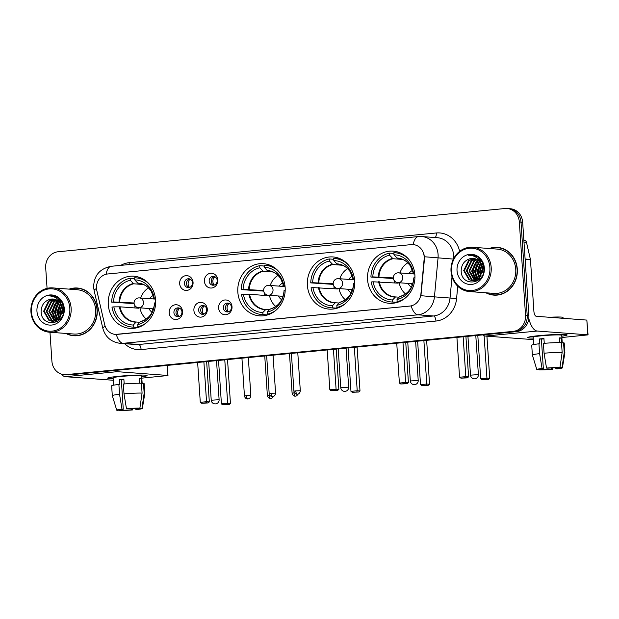 <?xml version="1.0" encoding="UTF-8"?>
<svg xmlns="http://www.w3.org/2000/svg" width="619" height="619" viewBox="0 0 619 619"><rect width="100%" height="100%" fill="white"/><g stroke="black" fill="none" stroke-linecap="round" stroke-linejoin="round"><path stroke-width="0.93" d="M237.828 292.052A26.16 23.708 -85.7 0 0 259.539 315.852A26.16 23.708 -85.7 0 0 285.15 287.471A26.16 23.708 -85.7 0 0 263.439 263.679A26.16 23.708 -85.7 0 0 237.828 292.052M307.38 285.32A26.16 23.708 -85.7 0 0 329.091 309.121A26.16 23.708 -85.7 0 0 354.695 280.747A26.16 23.708 -85.7 0 0 332.991 256.947A26.16 23.708 -85.7 0 0 307.38 285.32M367.554 279.502A26.16 23.708 -85.7 0 0 389.266 303.302A26.16 23.708 -85.7 0 0 414.877 274.921A26.16 23.708 -85.7 0 0 393.166 251.128A26.16 23.708 -85.7 0 0 367.554 279.502M108.279 304.587A26.16 23.708 -85.7 0 0 129.99 328.38A26.16 23.708 -85.7 0 0 155.601 300.006A26.16 23.708 -85.7 0 0 133.89 276.206A26.16 23.708 -85.7 0 0 108.279 304.587M182.559 311.496A7.405 6.708 94.3 0 1 176.353 319.512A7.405 6.708 94.3 0 1 169.165 312.788A7.405 6.708 94.3 0 1 175.37 304.772A7.405 6.708 94.3 0 1 182.559 311.496M173.924 312.688A4.441 4.024 -85.7 0 0 177.607 316.727A4.441 4.024 -85.7 0 0 181.955 311.906A4.441 4.024 -85.7 0 0 178.272 307.867A4.441 4.024 -85.7 0 0 173.924 312.688M207.288 309.105A7.405 6.708 94.3 0 1 201.082 317.121A7.405 6.708 94.3 0 1 193.894 310.398A7.405 6.708 94.3 0 1 200.099 302.382A7.405 6.708 94.3 0 1 207.288 309.105M198.653 310.297A4.441 4.024 -85.7 0 0 202.343 314.336A4.441 4.024 -85.7 0 0 206.692 309.515A4.441 4.024 -85.7 0 0 203.001 305.477A4.441 4.024 -85.7 0 0 198.653 310.297M232.017 306.707A7.405 6.708 94.3 0 1 225.811 314.731A7.405 6.708 94.3 0 1 218.623 308.007A7.405 6.708 94.3 0 1 224.836 299.983A7.405 6.708 94.3 0 1 232.017 306.707M223.382 307.898A4.441 4.024 -85.7 0 0 227.072 311.945A4.441 4.024 -85.7 0 0 231.421 307.125A4.441 4.024 -85.7 0 0 227.738 303.086A4.441 4.024 -85.7 0 0 223.382 307.898M193.066 282.388A7.405 6.708 94.3 0 1 186.861 290.404A7.405 6.708 94.3 0 1 179.672 283.68A7.405 6.708 94.3 0 1 185.886 275.664A7.405 6.708 94.3 0 1 193.066 282.388M184.431 283.579A4.441 4.024 -85.7 0 0 188.122 287.618A4.441 4.024 -85.7 0 0 192.47 282.798A4.441 4.024 -85.7 0 0 188.787 278.759A4.441 4.024 -85.7 0 0 184.431 283.579M217.803 279.989A7.405 6.708 94.3 0 1 211.59 288.013A7.405 6.708 94.3 0 1 204.409 281.289A7.405 6.708 94.3 0 1 210.615 273.265A7.405 6.708 94.3 0 1 217.803 279.989M209.168 281.181A4.441 4.024 -85.7 0 0 212.851 285.227A4.441 4.024 -85.7 0 0 217.199 280.407A4.441 4.024 -85.7 0 0 213.516 276.368A4.441 4.024 -85.7 0 0 209.168 281.181M178.659 316.657A4.441 4.024 94.3 0 1 176.005 312.843A4.441 4.024 94.3 0 1 179.301 308.1M203.396 314.259A4.441 4.024 94.3 0 1 200.734 310.452A4.441 4.024 94.3 0 1 204.03 305.701M228.125 311.868A4.441 4.024 94.3 0 1 225.463 308.053A4.441 4.024 94.3 0 1 228.759 303.31M189.174 287.541A4.441 4.024 94.3 0 1 186.512 283.734A4.441 4.024 94.3 0 1 189.809 278.983M213.903 285.15A4.441 4.024 94.3 0 1 211.249 281.343A4.441 4.024 94.3 0 1 214.545 276.592M96.85 290.698A13.324 12.078 94.3 0 1 96.518 288.408A13.324 12.078 94.3 0 1 107.691 273.977L411.24 244.613A13.324 12.078 94.3 0 1 413.121 244.59A13.324 12.078 94.3 0 1 424.147 259.036L420.92 293.971A13.324 12.078 94.3 0 1 409.778 306.08L117.246 334.384A13.324 12.078 94.3 0 1 115.366 334.399A13.324 12.078 94.3 0 1 104.65 324.565L96.85 290.698M65.854 333.432A23.94 21.696 -85.7 0 0 73.8 335.753A23.94 21.696 -85.7 0 0 97.237 309.794A23.94 21.696 -85.7 0 0 77.367 288.013A23.94 21.696 -85.7 0 0 69.173 289.135M71.773 335.25A23.94 21.696 -85.7 0 0 74.628 335.8M485.923 292.795A23.94 21.696 -85.7 0 0 493.869 295.124A23.94 21.696 -85.7 0 0 517.306 269.157A23.94 21.696 -85.7 0 0 497.436 247.376A23.94 21.696 -85.7 0 0 489.242 248.498M491.842 294.613A23.94 21.696 -85.7 0 0 494.697 295.162M49.977 332.241L51.903 361.163A14.81 13.417 -85.7 0 0 64.19 374.634L67.517 374.882A14.81 13.417 -85.7 0 0 69.599 374.859L516.455 331.629A14.81 13.417 -85.7 0 0 528.866 315.597L522.66 222.221L520.997 222.097A14.81 13.417 -85.7 0 0 508.71 208.626A14.81 13.417 -85.7 0 1 520.997 222.097L527.202 315.466L520.997 222.097L519.333 221.973A14.81 13.417 -85.7 0 0 507.046 208.502A14.81 13.417 -85.7 0 0 504.965 208.526L58.109 251.755A14.81 13.417 -85.7 0 0 45.698 267.787L47.067 288.353M516.455 331.629L514.791 331.505A14.81 13.417 -85.7 0 0 527.202 315.466A14.81 13.417 -85.7 0 1 514.791 331.505L67.935 374.735L513.128 331.382A14.81 13.417 -85.7 0 0 525.539 315.342L519.333 221.973M65.854 374.758A14.81 13.417 -85.7 0 0 67.935 374.735A14.81 13.417 -85.7 0 1 65.854 374.758M424.085 254.773L424.448 259.059L420.935 295.696L434.445 296.865A19.746 17.897 94.3 0 1 417.941 314.808A17.278 7.211 84.5 0 1 411.124 305.925L115.536 334.415M64.19 374.634A14.81 13.417 -85.7 0 0 66.272 374.611L513.128 331.382M498.272 247.461A23.94 21.696 -85.7 0 0 495.362 247.577M78.203 288.09A23.94 21.696 -85.7 0 0 75.294 288.214M522.66 222.221A14.81 13.417 -85.7 0 0 510.373 208.75L507.046 208.502M113.161 378.72A19.746 1.292 -3.8 0 1 107.799 378.039A19.746 1.292 -3.8 0 1 119.065 376.259A19.746 1.292 -3.8 0 1 146.943 375.439A19.746 1.292 -3.8 0 1 141.72 376.824A19.746 1.292 -3.8 0 0 147.082 375.578A19.746 1.292 -3.8 0 0 119.065 376.259A19.746 1.292 -3.8 0 0 107.683 378.194A19.746 1.292 -3.8 0 0 113.161 378.72M61.343 374.077A19.746 8.24 84.5 0 0 65.421 376.692L113.262 380.267M114.546 370.51A19.746 8.24 84.5 0 0 117.208 371.679L167.749 375.462L167.084 365.427M167.308 365.403L167.981 375.516L141.813 378.147M131.251 408.571L131.329 409.832A9.873 0.642 -3.8 0 1 121.928 410.235L121.881 409.414M119.838 409.848L119.854 410.08A9.873 0.642 -3.8 0 1 119.684 409.971A9.873 0.642 -3.8 0 1 123.274 409.236L121.316 379.749A9.873 0.642 176.2 0 1 123.421 379.524A9.873 0.642 176.2 0 1 123.885 379.478M113.587 385.188L113.099 377.83A14.314 0.936 -3.8 0 1 121.347 376.429A14.314 0.936 -3.8 0 1 141.666 375.934L142.169 383.548M119.854 410.08L117.107 410.343A12.837 0.836 -3.8 0 1 116.736 410.18L112.31 395.673A16.287 1.068 -3.8 0 1 112.302 395.657L111.652 385.823A16.287 1.068 -3.8 0 1 118.887 384.453L119.73 384.515L119.405 379.602A14.314 0.936 -3.8 0 1 121.548 379.377A14.314 0.936 -3.8 0 1 123.87 379.168L124.187 383.95M139.198 408.207L141.968 408.292L144.157 393.243L143.507 383.416L141.697 383.594L141.372 378.673A14.314 0.936 -3.8 0 0 139.29 378.519L139.6 383.231M123.351 384.02A16.287 1.068 -3.8 0 1 141.426 383.262L142.076 393.088L139.886 408.138L137.139 408.401A9.873 0.642 -3.8 0 0 127.738 408.803L126.462 408.702L124.001 393.854L123.351 384.02M143.507 383.416A16.287 1.068 -3.8 0 1 144.157 383.664L144.807 393.498A16.287 1.068 -3.8 0 1 144.807 393.514L142.339 408.478A12.837 0.836 -3.8 0 1 137.078 409.499L135.793 409.407L135.731 408.408M118.887 384.453L119.537 394.28L121.997 409.136L123.274 409.236M112.302 395.657A16.287 1.068 -3.8 0 1 119.537 394.28M124.001 393.854A16.287 1.068 -3.8 0 1 142.076 393.088M144.157 393.243A16.287 1.068 -3.8 0 1 144.807 393.498M116.736 410.18A12.837 0.836 -3.8 0 1 121.997 409.136M126.462 408.702A12.837 0.836 -3.8 0 1 139.886 408.138M139.221 408.563A9.873 0.642 -3.8 0 1 139.383 408.664A9.873 0.642 -3.8 0 1 135.793 409.407M131.329 409.832L132.613 409.933L132.659 408.501M132.613 409.933A12.837 0.836 -3.8 0 1 119.188 410.498L121.928 410.235M119.405 379.602L121.316 379.749M139.314 378.874L141.372 378.673M69.815 308.161A21.224 19.235 -85.7 0 0 49.218 288.887A21.224 19.235 -85.7 0 0 31.43 311.875A21.224 19.235 -85.7 0 0 52.027 331.15A21.224 19.235 -85.7 0 0 69.815 308.161M71.123 308.107A22.214 20.133 -85.7 0 0 52.692 287.897A22.214 20.133 -85.7 0 0 30.95 311.991A22.214 20.133 -85.7 0 0 49.381 332.202A22.214 20.133 -85.7 0 0 71.123 308.107M49.381 332.202L73.924 334.036A22.214 20.133 -85.7 0 0 95.674 309.941A22.214 20.133 -85.7 0 0 77.243 289.738L52.692 287.897M56.213 306.103A22.214 20.133 -85.7 0 0 55.493 313.825A22.214 20.133 -85.7 0 0 55.787 316.317M81.058 288.647A23.692 21.472 -85.7 0 0 79.015 288.384L77.352 288.261A23.692 21.472 -85.7 0 0 69.792 289.181M59.486 298.977A23.692 21.472 -85.7 0 0 59.176 299.488M58.325 301.097A23.692 21.472 -85.7 0 0 57.312 303.511M56.182 307.705A23.692 21.472 -85.7 0 0 55.818 314.081M66.473 333.479A23.692 21.472 -85.7 0 0 73.816 335.513A23.692 21.472 -85.7 0 0 97.013 309.81A23.692 21.472 -85.7 0 0 77.352 288.261M62.186 313.454L62.504 309.237M60.592 317.06L59.486 312.409L61.49 305.337M60.971 316.456L60.151 312.463L61.753 306.034M59.13 318.793L56.847 312.216L60.36 303.279M59.494 318.429L57.505 312.262L60.647 303.72L58.232 312.843L59.501 318.414M57.714 319.907L54.201 312.015L59.176 301.855M58.906 320.387L58.379 319.953M58.07 319.667L54.867 312.069L59.47 302.173M56.337 320.642L51.563 311.821L56.406 301.747L57.954 300.811M56.677 320.487L52.22 311.868L57.072 301.793L58.263 301.043M54.975 321.099L54.163 320.719L48.924 311.62L53.768 301.546L56.716 300.045M55.315 321.013L49.582 311.674L54.426 301.6L57.025 300.215M53.629 321.323L51.524 320.518L46.278 311.427L51.129 301.352L55.455 299.503M57.281 321.532L55.602 321.578M53.961 321.292L52.182 320.572L46.943 311.473L51.787 301.399L55.772 299.619M61.83 306.25A11.157 10.113 -85.7 0 0 53.126 299.023A11.157 10.113 -85.7 0 0 49.079 299.627C44.057 301.6 41.403 305.446 41.109 311.164C40.854 328.14 65.544 325.269 63.734 308.835C63.417 304.161 61.513 300.447 58.008 297.7L51.942 295.526L48.05 295.874C55.106 295.843 59.695 299.302 61.83 306.25L62.496 309.175L58.526 319.311L52.306 321.331L48.878 320.325L43.639 311.225L48.483 301.151L54.178 299.163M60.755 303.148L63.153 309.221L59.192 319.365L52.306 321.331M52.63 321.346L49.543 320.371L44.297 311.272L49.141 301.205L54.503 299.225M61.838 304.834L62.658 303.836M62.124 305.422L62.867 304.401M57.962 299.379L60.275 299.844M58.588 299.426L60.12 299.666M58.596 300.014L62.032 302.467M58.287 299.689L61.358 301.314M49.079 299.627L53.219 299.023M36.962 311.342A15.104 13.688 -85.7 0 0 51.625 325.052A15.104 13.688 -85.7 0 0 64.283 308.695A15.104 13.688 -85.7 0 0 49.621 294.977A15.104 13.688 -85.7 0 0 36.962 311.342M73.816 335.513L75.479 335.637A23.692 21.472 -85.7 0 0 77.545 335.684M56.19 318.181A22.214 20.133 -85.7 0 0 56.871 320.394M48.05 295.874L51.981 295.534M54.255 318.104L52.955 312.448L55.493 303.186M56.902 318.305L55.594 312.649L58.14 303.38M53.342 316.549L52.623 312.425L54.279 304.71M55.989 316.75L55.261 312.626L56.917 304.912M58.627 316.943L57.907 312.819L59.563 305.105M137.844 326.221L137.573 327.428A24.675 22.369 -85.7 0 1 136.342 327.374L132.18 327.056A24.675 22.369 -85.7 0 1 111.977 307.055L113.865 306.877A22.609 20.489 -85.7 0 0 133.278 325.037L136.234 322.012L139.824 322.282M138.795 307.759A19.351 17.533 -85.7 0 0 138.88 308.239L120.001 306.823L113.865 306.877M135.05 307.953A23.445 21.247 94.3 0 1 134.865 306.15A23.445 21.247 94.3 0 1 134.826 305.438M134.145 303.635L111.652 302.142A24.675 22.369 -85.7 0 1 130.168 278.217L134.323 278.527L134.764 279.788M141.821 278.364A24.675 22.369 -85.7 0 0 140.026 278.148L135.863 277.838A24.675 22.369 -85.7 0 0 134.633 277.784L134.764 279.858L137.704 283.1L139.113 283.432M149.21 284.09A24.675 22.369 -85.7 0 0 135.863 277.838M139.817 326.824L137.875 326.685A24.675 22.369 -85.7 0 0 146.308 322.863M137.573 327.428L133.41 327.111A24.675 22.369 -85.7 0 1 132.18 327.056M155.384 297.909L154.185 298.025A22.609 20.489 -85.7 0 0 134.764 279.858M137.875 326.685L137.743 324.604A22.609 20.489 -85.7 0 0 154.51 302.939L155.648 302.83M133.278 325.037L133.41 327.111M155.477 298.637L154.162 298.497L154.185 298.025M154.51 302.939L154.456 303.975A19.576 17.742 -85.7 0 1 140.273 321.779L137.743 324.604M154.386 298.551L154.162 298.497A19.576 17.742 -85.7 0 0 137.704 283.1M119.351 306.807A19.576 17.742 -85.7 0 0 135.809 322.213L136.234 322.012L135.754 321.981A19.351 17.533 -85.7 0 0 136.211 322.012M130.168 278.217L130.307 280.291A22.609 20.489 -85.7 0 0 113.532 301.956L111.652 302.142M143.399 284.523L133.696 283.796L130.307 280.291M113.532 301.956L134.083 302.985M146.239 319.009A18.555 16.821 94.3 0 1 139.948 307.844M153.365 295.464A9.378 8.496 -85.7 0 0 149.651 298.668M154.023 297.801A7.405 6.708 -85.7 0 0 152.7 298.9M140.683 298.002A18.555 16.821 94.3 0 1 148.56 287.897M148.908 308.51A9.378 8.496 -85.7 0 0 152.112 312.239M151.965 308.742A7.405 6.708 -85.7 0 0 153.11 310.018M153.117 298.931A7.405 6.708 94.3 0 1 154.077 298.079M153.203 309.755A7.405 6.708 94.3 0 1 152.382 308.773M227.537 359.577L230.454 403.503L229.216 404.54L222.794 404.826L221.424 403.898L218.538 360.451M224.782 359.848L227.668 403.294L230.454 403.503M229.216 404.54L222.794 404.826M221.424 403.898L227.668 403.294L227.258 404.393M197.639 362.471L200.285 402.319L206.537 401.716L203.891 361.867M200.285 402.319L201.662 403.248L206.127 402.814L206.537 401.716L209.323 401.924L206.645 361.604M206.127 402.814L208.077 402.961L209.323 401.924M201.662 403.248L208.077 402.961M267.393 313.686L267.122 314.893A24.675 22.369 -85.7 0 1 265.891 314.839L261.729 314.529A24.675 22.369 -85.7 0 1 241.526 294.52L243.406 294.342A22.609 20.489 -85.7 0 0 262.82 312.51L265.783 309.477L269.373 309.748M268.344 295.224A19.351 17.533 -85.7 0 0 268.422 295.704L249.55 294.288L243.406 294.342M264.599 295.418A23.445 21.247 94.3 0 1 264.414 293.615A23.445 21.247 94.3 0 1 264.375 292.911M263.694 291.1L241.193 289.607A24.675 22.369 -85.7 0 1 259.709 265.683L263.872 266L264.313 267.261M271.37 265.837A24.675 22.369 -85.7 0 0 269.567 265.621L265.412 265.311A24.675 22.369 -85.7 0 0 264.174 265.257L264.313 267.331L267.253 270.565L268.661 270.905M278.759 271.563A24.675 22.369 -85.7 0 0 265.412 265.311M269.366 314.297L267.423 314.15A24.675 22.369 -85.7 0 0 275.857 310.336M267.122 314.893L262.959 314.584A24.675 22.369 -85.7 0 1 261.729 314.529M284.933 285.382L283.726 285.498A22.609 20.489 -85.7 0 0 264.313 267.331M267.423 314.15L267.284 312.077A22.609 20.489 -85.7 0 0 284.059 290.412L285.197 290.296M262.82 312.51L262.959 314.584M285.026 286.102L283.711 285.963L283.726 285.498M284.059 290.412L283.997 291.448A19.576 17.742 -85.7 0 1 269.822 309.245L267.284 312.077M283.935 286.017L283.711 285.963A19.576 17.742 -85.7 0 0 267.253 270.565M248.9 294.28A19.576 17.742 -85.7 0 0 265.358 309.678L265.783 309.477L265.303 309.454A19.351 17.533 -85.7 0 0 265.752 309.477M259.709 265.683L259.848 267.764A22.609 20.489 -85.7 0 0 243.081 289.429L241.193 289.607M272.948 271.989L263.245 271.261L259.848 267.764M243.081 289.429L263.624 290.458M275.78 306.475A18.555 16.821 94.3 0 1 269.497 295.309M282.906 282.929A9.378 8.496 -85.7 0 0 279.192 286.14M283.564 285.266A7.405 6.708 -85.7 0 0 282.249 286.365M270.232 285.467A18.555 16.821 94.3 0 1 278.109 275.362M278.457 295.983A9.378 8.496 -85.7 0 0 281.653 299.704M281.513 296.207A7.405 6.708 -85.7 0 0 282.651 297.491M282.666 286.396A7.405 6.708 94.3 0 1 283.626 285.545M282.751 297.228A7.405 6.708 94.3 0 1 281.924 296.238M357.086 347.05L360.003 390.968L358.765 392.013L352.343 392.291L350.965 391.37L348.079 347.917M354.331 347.313L357.217 390.759L360.003 390.968M358.765 392.013L352.343 392.291M350.965 391.37L357.217 390.759L356.807 391.866M327.188 349.944L329.834 389.784L336.086 389.181L333.44 349.333M329.834 389.784L331.211 390.713L335.668 390.279L336.086 389.181L338.872 389.39L336.194 349.07M335.668 390.279L337.626 390.427L338.872 389.39M331.211 390.713L337.626 390.427M336.945 306.954L336.674 308.169A24.675 22.369 -85.7 0 1 335.436 308.115L331.281 307.798A24.675 22.369 -85.7 0 1 311.071 287.796L312.959 287.611A22.609 20.489 -85.7 0 0 332.372 305.778L335.328 302.753L338.926 303.016M337.889 288.5A19.351 17.533 -85.7 0 0 337.974 288.972L312.959 287.611M334.144 288.686A23.445 21.247 94.3 0 1 333.966 286.891A23.445 21.247 94.3 0 1 333.927 286.179M333.239 284.369L310.746 282.883A24.675 22.369 -85.7 0 1 329.262 258.959L333.424 259.268L333.858 260.529M340.922 259.106A24.675 22.369 -85.7 0 0 339.119 258.889L334.956 258.58A24.675 22.369 -85.7 0 0 333.726 258.525L333.865 260.599L336.798 263.841L338.206 264.174M348.311 264.831A24.675 22.369 -85.7 0 0 334.956 258.58M338.918 307.566L336.976 307.426A24.675 22.369 -85.7 0 0 345.41 303.604M336.674 308.169L332.511 307.852A24.675 22.369 -85.7 0 1 331.281 307.798M354.478 278.651L353.279 278.767A22.609 20.489 -85.7 0 0 333.865 260.599M336.976 307.426L336.837 305.345A22.609 20.489 -85.7 0 0 353.604 283.68L354.749 283.572M332.372 305.778L332.511 307.852M354.571 279.37L353.256 279.239L353.279 278.767M353.604 283.68L353.55 284.717A19.576 17.742 -85.7 0 1 339.374 302.521L336.837 305.345M353.488 279.293L353.256 279.239A19.576 17.742 -85.7 0 0 336.798 263.841M318.452 287.549A19.576 17.742 -85.7 0 0 334.91 302.946L335.328 302.753M329.262 258.959L329.401 261.032A22.609 20.489 -85.7 0 0 312.634 282.697L310.746 282.883M342.5 265.265L332.79 264.537L329.401 261.032M312.634 282.697L333.177 283.726M345.332 299.743A18.555 16.821 94.3 0 1 339.05 288.586M352.459 276.206A9.378 8.496 -85.7 0 0 348.745 279.409M353.116 278.542A7.405 6.708 -85.7 0 0 351.801 279.641M339.785 278.736A18.555 16.821 94.3 0 1 347.661 268.638M348.01 289.251A9.378 8.496 -85.7 0 0 351.205 292.973M351.058 289.483A7.405 6.708 -85.7 0 0 352.203 290.76M352.211 279.672A7.405 6.708 94.3 0 1 353.178 278.821M352.304 290.497A7.405 6.708 94.3 0 1 351.476 289.514M426.638 340.318L429.555 384.244L428.309 385.281L421.895 385.567L420.518 384.639L417.632 341.193M423.883 340.589L426.77 384.035L429.555 384.244M428.309 385.281L421.895 385.567M420.518 384.639L426.77 384.035L426.359 385.134M396.74 343.212L399.387 383.06L405.631 382.457L402.984 342.609M399.387 383.06L400.756 383.989L405.221 383.556L405.631 382.457L408.424 382.666L405.739 342.346M405.221 383.556L407.178 383.703L408.424 382.666M400.756 383.989L407.178 383.703M397.119 301.136L396.849 302.343A24.675 22.369 -85.7 0 1 395.611 302.289L391.456 301.979A24.675 22.369 -85.7 0 1 371.253 281.978L373.133 281.792A22.609 20.489 -85.7 0 0 392.547 299.96L395.51 296.927L399.1 297.197M398.071 282.674A19.351 17.533 -85.7 0 0 398.149 283.154L373.133 281.792M394.326 282.868A23.445 21.247 94.3 0 1 394.141 281.072A23.445 21.247 94.3 0 1 394.102 280.361M393.421 278.55L370.92 277.057A24.675 22.369 -85.7 0 1 389.436 253.14L393.599 253.45L394.032 254.711M401.097 253.287A24.675 22.369 -85.7 0 0 399.294 253.07L395.139 252.761A24.675 22.369 -85.7 0 0 393.901 252.707L394.04 254.78L396.98 258.022L398.381 258.355M408.486 259.013A24.675 22.369 -85.7 0 0 395.139 252.761M399.093 301.747L397.15 301.6A24.675 22.369 -85.7 0 0 405.584 297.785M396.849 302.343L392.686 302.033A24.675 22.369 -85.7 0 1 391.456 301.979M414.66 272.832L413.453 272.948A22.609 20.489 -85.7 0 0 394.04 254.78M397.15 301.6L397.011 299.526A22.609 20.489 -85.7 0 0 413.778 277.861L414.923 277.753M392.547 299.96L392.686 302.033M414.753 273.552L413.43 273.42L413.453 272.948M413.778 277.861L413.724 278.898A19.576 17.742 -85.7 0 1 399.549 296.694L397.011 299.526M413.662 273.474L413.43 273.42A19.576 17.742 -85.7 0 0 396.98 258.022M378.627 281.73A19.576 17.742 -85.7 0 0 395.084 297.128L395.51 296.927L395.023 296.903A19.351 17.533 -85.7 0 0 395.479 296.927M389.436 253.14L389.575 255.214A22.609 20.489 -85.7 0 0 372.808 276.879L370.92 277.057M402.675 259.438L392.972 258.719L389.575 255.214M372.808 276.879L393.351 277.908M405.507 293.924A18.555 16.821 94.3 0 1 399.224 282.759M412.633 270.387A9.378 8.496 -85.7 0 0 408.919 273.59M413.291 272.724A7.405 6.708 -85.7 0 0 411.975 273.815M399.959 272.917A18.555 16.821 94.3 0 1 407.836 262.812M408.184 283.432A9.378 8.496 -85.7 0 0 411.38 287.154M411.233 283.664A7.405 6.708 -85.7 0 0 412.378 284.941M412.386 273.846A7.405 6.708 94.3 0 1 413.353 272.994M412.478 284.678A7.405 6.708 94.3 0 1 411.65 283.695M486.921 336.163L489.73 378.426L488.484 379.462L482.069 379.749L480.692 378.82L477.806 335.374M484.12 335.691L486.944 378.217L489.73 378.426M488.484 379.462L482.069 379.749M480.692 378.82L486.944 378.217L486.534 379.315M456.915 337.394L459.561 377.234L465.805 376.631L463.159 336.79M459.561 377.234L460.931 378.163L465.395 377.729L465.805 376.631L468.598 376.839L465.921 336.519M465.395 377.729L467.353 377.876L468.598 376.839M460.931 378.163L467.353 377.876M190.18 279.154A5.432 4.921 -85.7 0 0 188.122 284.005A5.432 4.921 -85.7 0 0 189.561 287.44M214.909 276.755A5.432 4.921 -85.7 0 0 212.851 281.614A5.432 4.921 -85.7 0 0 214.29 285.042M179.672 308.262A5.432 4.921 -85.7 0 0 177.607 313.113A5.432 4.921 -85.7 0 0 179.046 316.549M204.402 305.863A5.432 4.921 -85.7 0 0 202.336 310.723A5.432 4.921 -85.7 0 0 203.783 314.158M229.131 303.472A5.432 4.921 -85.7 0 0 227.065 308.332A5.432 4.921 -85.7 0 0 228.512 311.759M533.23 338.082A19.746 1.292 -3.8 0 1 527.868 337.401A19.746 1.292 -3.8 0 1 539.134 335.63A19.746 1.292 -3.8 0 1 567.012 334.802A19.746 1.292 -3.8 0 1 561.789 336.187A19.746 1.292 -3.8 0 0 567.151 334.941A19.746 1.292 -3.8 0 0 539.134 335.63A19.746 1.292 -3.8 0 0 527.752 337.556A19.746 1.292 -3.8 0 0 533.23 338.082M482.835 334.887A19.746 8.24 84.5 0 0 485.489 336.055L533.33 339.63M528.804 318.445A19.746 8.24 84.5 0 0 537.277 331.049L587.818 334.825L586.843 320.085L536.294 316.301A4.937 2.058 -95.5 0 1 533.888 311.233L530.475 259.848L525.136 259.446M586.843 320.085L588.05 334.879L561.882 337.517M523.875 240.412L524.479 240.458A2.468 2.236 94.3 0 1 526.467 242.277L530.413 259.423A2.468 2.236 94.3 0 1 530.475 259.848M551.32 367.934L551.397 369.203A9.873 0.642 -3.8 0 1 541.996 369.597L541.942 368.785M539.907 369.21L539.923 369.442A9.873 0.642 -3.8 0 1 539.753 369.334A9.873 0.642 -3.8 0 1 543.343 368.599L541.385 339.111A9.873 0.642 176.2 0 1 543.49 338.887A9.873 0.642 176.2 0 1 543.954 338.841M533.655 344.551L533.168 337.2A14.314 0.936 -3.8 0 1 541.416 335.8A14.314 0.936 -3.8 0 1 561.735 335.297L562.238 342.911M539.923 369.442L537.176 369.705A12.837 0.836 -3.8 0 1 536.805 369.543L532.379 355.035A16.287 1.068 -3.8 0 1 532.371 355.02L531.721 345.193A16.287 1.068 -3.8 0 1 538.956 343.816L539.799 343.885L539.474 338.964A14.314 0.936 -3.8 0 1 541.617 338.748A14.314 0.936 -3.8 0 1 543.939 338.539L544.256 343.321M559.266 367.57L562.037 367.655L564.226 352.606L563.576 342.779L561.766 342.957L561.441 338.044A14.314 0.936 -3.8 0 0 559.359 337.889L559.669 342.593M549.293 317.276A16.783 1.099 -3.8 0 1 563.019 317.446L563.073 318.305M543.42 343.39A16.287 1.068 -3.8 0 1 561.495 342.624L562.145 352.451L559.955 367.5L557.208 367.771A9.873 0.642 -3.8 0 0 547.807 368.166L546.531 368.073L544.07 353.217L543.42 343.39M563.576 342.779A16.287 1.068 -3.8 0 1 564.226 343.034L564.876 352.861A16.287 1.068 -3.8 0 1 564.876 352.876A16.287 1.068 -3.8 0 0 564.226 352.606M538.956 343.816L539.606 353.65L542.066 368.498L543.343 368.599M532.371 355.02A16.287 1.068 -3.8 0 1 539.606 353.65M544.07 353.217A16.287 1.068 -3.8 0 1 562.145 352.451M536.805 369.543A12.837 0.836 -3.8 0 1 542.066 368.498M546.531 368.073A12.837 0.836 -3.8 0 1 559.955 367.5M562.037 367.655A12.837 0.836 -3.8 0 1 562.408 367.848A12.837 0.836 -3.8 0 1 557.146 368.862L555.862 368.769L555.8 367.771M559.29 367.926A9.873 0.642 -3.8 0 1 559.452 368.026A9.873 0.642 -3.8 0 1 555.862 368.769M551.397 369.203L552.682 369.295L552.728 367.864M552.682 369.295A12.837 0.836 -3.8 0 1 539.257 369.86L541.996 369.597M539.474 338.964L541.385 339.111M559.383 338.237L561.441 338.044M489.884 267.524A21.224 19.235 -85.7 0 0 469.287 248.25A21.224 19.235 -85.7 0 0 451.499 271.238A21.224 19.235 -85.7 0 0 472.096 290.512A21.224 19.235 -85.7 0 0 489.884 267.524M491.192 267.47A22.214 20.133 -85.7 0 0 472.761 247.267A22.214 20.133 -85.7 0 0 451.019 271.354A22.214 20.133 -85.7 0 0 469.45 291.564A22.214 20.133 -85.7 0 0 491.192 267.47M469.45 291.564L493.993 293.398A22.214 20.133 -85.7 0 0 515.743 269.304A22.214 20.133 -85.7 0 0 497.312 249.101L472.761 247.267M476.282 265.466A22.214 20.133 -85.7 0 0 475.562 273.196A22.214 20.133 -85.7 0 0 475.856 275.687M501.127 248.01A23.692 21.472 -85.7 0 0 499.084 247.747L497.421 247.623A23.692 21.472 -85.7 0 0 489.861 248.544M479.555 258.347A23.692 21.472 -85.7 0 0 479.245 258.858M478.394 260.46A23.692 21.472 -85.7 0 0 477.381 262.882M476.251 267.068A23.692 21.472 -85.7 0 0 475.887 273.443M486.542 292.841A23.692 21.472 -85.7 0 0 493.885 294.876A23.692 21.472 -85.7 0 0 517.082 269.18A23.692 21.472 -85.7 0 0 497.421 247.623M482.255 272.817L482.572 268.6M480.661 276.422L479.555 271.78L481.559 264.7M481.04 275.826L480.22 271.826L481.822 265.396M479.199 278.155L476.916 271.579L480.429 262.642M480.739 263.114L478.301 272.213L479.57 277.784L477.574 271.625L480.715 263.083M477.783 279.27L474.27 271.385L479.245 261.218M478.974 279.749L478.448 279.316M478.139 279.03L474.935 271.432L479.539 261.535M476.398 280.005L471.632 271.184L476.475 261.11L478.023 260.173M476.746 279.85L472.289 271.23L477.141 261.156L478.332 260.406M475.044 280.469L474.231 280.082L468.993 270.983L473.837 260.916L476.785 259.407M475.384 280.376L469.651 271.037L474.494 260.963L477.094 259.578M473.697 280.686L471.593 279.889L466.347 270.789L471.198 260.715L475.524 258.866M477.35 280.902L475.671 280.941M474.03 280.655L472.251 279.935L467.012 270.836L471.856 260.761L475.841 258.982M481.899 265.613A11.157 10.113 -85.7 0 0 473.195 258.386A11.157 10.113 -85.7 0 0 469.148 258.99C464.126 260.963 461.472 264.808 461.178 270.526C460.923 287.502 485.613 284.632 483.803 268.197C483.485 263.524 481.582 259.81 478.077 257.063L472.011 254.896L468.119 255.237C475.175 255.206 479.764 258.665 481.899 265.613L482.565 268.538L478.595 278.682L472.374 280.693L468.947 279.687L463.708 270.588L468.552 260.514L474.247 258.525M480.824 262.518L483.222 268.592L479.261 278.728L472.374 280.693M472.699 280.709L469.612 279.742L464.366 270.642L469.21 260.568L474.572 258.595M481.907 264.197L482.727 263.199M482.193 264.785L482.936 263.764M478.03 258.75L480.344 259.206M478.657 258.796L480.189 259.028M478.665 259.376L482.1 261.829M478.355 259.052L481.427 260.676M469.148 258.99L473.287 258.394M457.031 270.704A15.104 13.688 -85.7 0 0 471.693 284.423A15.104 13.688 -85.7 0 0 484.352 268.058A15.104 13.688 -85.7 0 0 469.689 254.347A15.104 13.688 -85.7 0 0 457.031 270.704M493.885 294.876L495.548 295A23.692 21.472 -85.7 0 0 497.614 295.046M476.259 277.544A22.214 20.133 -85.7 0 0 476.94 279.757M468.119 255.237L472.049 254.896M474.324 277.467L473.024 271.811L475.562 262.549M476.97 277.668L475.663 272.012L478.208 262.742M473.411 275.919L472.692 271.787L474.347 264.073M476.057 276.113L475.33 271.989L476.986 264.274M478.696 276.314L477.976 272.182L479.632 264.475M120.759 265.365A24.675 22.369 94.3 0 1 129.147 262.688L436.279 232.976A4.937 2.058 -95.5 0 1 435.149 237.541M436.279 232.976A24.675 22.369 94.3 0 1 459.646 251.345M453.681 258.556A19.746 17.897 -85.7 0 0 453.688 255.662A19.746 17.897 -85.7 0 0 437.3 237.704L421.701 236.535A19.746 17.897 94.3 0 1 438.082 254.494A19.746 17.897 94.3 0 1 438.043 257.937L434.445 296.865L450.044 298.025L452.009 276.778M413.206 244.598A17.278 7.211 -95.5 0 1 418.405 236.574L111.273 266.286C99.721 268.6 93.84 275.602 93.631 287.293L94.096 290.45A17.278 2.368 -13 0 1 96.525 288.562M94.096 290.45L102.785 328.186C105.284 337.038 111.126 342.098 120.31 343.359A19.746 17.897 94.3 0 0 123.088 343.328L138.695 344.497L433.54 315.976L417.941 314.808L123.088 343.328A17.278 7.211 -95.5 0 1 116.271 334.446M102.785 328.186A17.278 2.368 -13 0 1 105.176 326.321M424.425 256.761L453.418 259.09M111.273 266.286A17.278 7.211 84.5 0 0 106.089 274.248M457.727 286.218L456.582 298.613A24.675 22.369 94.3 0 1 435.946 321.044L141.101 349.565A24.675 22.369 94.3 0 1 124.612 343.684M66.272 374.611L69.599 374.859M525.539 315.342L528.866 315.597M435.946 321.044A4.937 2.058 -95.5 0 0 433.54 315.976A19.746 17.897 -85.7 0 0 450.044 298.025L456.582 298.613M120.31 343.359L135.917 344.528A19.746 17.897 -85.7 0 0 138.695 344.497A4.937 2.058 -95.5 0 1 141.101 349.565M129.147 262.688A4.937 2.058 -95.5 0 1 129.116 264.553M117.208 371.679L65.421 376.692M120.001 306.823A19.351 17.533 -85.7 0 0 135.754 321.981M140.567 321.586C148.545 319.211 153.172 313.338 154.456 303.975A19.576 17.742 -85.7 0 0 154.487 303.411M154.162 298.497L150.997 290.76L148.034 287.409C145.248 285.011 142.115 283.672 138.641 283.394A19.351 17.533 -85.7 0 0 138.161 283.363M133.24 283.533A19.576 17.742 -85.7 0 0 119.026 301.894M133.696 283.796A19.351 17.533 -85.7 0 0 119.676 301.91M208.657 361.403L211.234 400.222L219.118 399.704L216.518 360.645M138.687 297.909A4.937 4.472 94.3 0 1 139.383 297.901A4.937 4.472 94.3 0 1 143.476 302.389A4.937 4.472 94.3 0 1 139.337 307.736A4.937 4.472 94.3 0 1 138.648 307.744L153.512 308.858M249.55 294.288A19.351 17.533 -85.7 0 0 265.303 309.454M270.108 309.059C278.093 306.684 282.721 300.811 283.997 291.448A19.576 17.742 -85.7 0 0 284.036 290.884M283.711 285.97L280.546 278.225L277.583 274.875C274.797 272.476 271.664 271.137 268.189 270.859A19.351 17.533 -85.7 0 0 267.71 270.836M262.789 270.998A19.576 17.742 -85.7 0 0 248.575 289.367M263.245 271.261A19.351 17.533 -85.7 0 0 249.225 289.375M338.206 348.876L340.783 387.695L348.659 387.169L346.067 348.118M268.236 285.374A4.937 4.472 94.3 0 1 268.932 285.367A4.937 4.472 94.3 0 1 273.025 289.862A4.937 4.472 94.3 0 1 268.886 295.209A4.937 4.472 94.3 0 1 268.189 295.217L283.061 296.323M319.102 287.564A19.351 17.533 -85.7 0 0 334.848 302.722A19.351 17.533 -85.7 0 0 335.305 302.753L334.848 302.722M339.661 302.327C347.638 299.952 352.273 294.079 353.55 284.717A19.576 17.742 -85.7 0 0 353.588 284.152M353.256 279.239L350.091 271.501L347.127 268.151C344.342 265.752 341.216 264.406 337.734 264.135A19.351 17.533 -85.7 0 0 337.254 264.104M332.341 264.274A19.576 17.742 -85.7 0 0 318.127 282.635M332.79 264.537A19.351 17.533 -85.7 0 0 318.777 282.651M407.759 342.145L410.335 380.964L418.212 380.437L415.62 341.386M337.788 278.651A4.937 4.472 94.3 0 1 338.477 278.643A4.937 4.472 94.3 0 1 342.578 283.131A4.937 4.472 94.3 0 1 338.438 288.477A4.937 4.472 94.3 0 1 337.742 288.485L352.613 289.599M379.277 281.746A19.351 17.533 -85.7 0 0 395.023 296.903M399.835 296.509C407.813 294.133 412.447 288.261 413.724 278.898A19.576 17.742 -85.7 0 0 413.763 278.333M413.43 273.42L410.273 265.675L407.31 262.332C404.517 259.926 401.391 258.587 397.916 258.309A19.351 17.533 -85.7 0 0 397.429 258.285M392.516 258.448A19.576 17.742 -85.7 0 0 378.302 276.817M392.972 258.719A19.351 17.533 -85.7 0 0 378.952 276.832M467.933 336.326L470.51 375.145L478.386 374.619L475.794 335.568M397.963 272.832A4.937 4.472 94.3 0 1 398.651 272.824A4.937 4.472 94.3 0 1 402.752 277.312A4.937 4.472 94.3 0 1 398.613 282.659A4.937 4.472 94.3 0 1 397.916 282.666L412.788 283.773M269.226 395.239L267.377 395.556C268.151 398.798 270.913 398.659 270.341 398.543L270.89 398.535A3.211 1.339 84.5 0 1 270.789 398.535A3.211 1.339 -95.5 0 1 269.226 395.239L269.752 395.193M293.955 392.848L292.106 393.166C292.88 396.408 295.65 396.268 295.07 396.152L295.619 396.145A3.211 1.339 84.5 0 1 295.526 396.145A3.211 1.339 -95.5 0 1 293.955 392.848L294.482 392.802M246.292 395.649L244.443 395.959C245.217 399.209 247.987 399.062 247.407 398.946L247.956 398.946A3.211 1.339 84.5 0 1 247.855 398.946A3.211 1.339 -95.5 0 1 246.292 395.649L250.85 395.541L248.327 357.573M271.029 393.258L269.18 393.568C269.954 396.81 272.716 396.671 272.143 396.555L272.685 396.555A3.211 1.339 84.5 0 1 272.592 396.555A3.211 1.339 -95.5 0 1 271.029 393.258L275.579 393.142L273.056 355.174M295.758 390.868L293.909 391.177C294.683 394.419 297.445 394.28 296.872 394.164L297.414 394.156A3.211 1.339 84.5 0 1 297.321 394.156A3.211 1.339 -95.5 0 1 295.758 390.868L300.308 390.751L297.785 352.784M537.277 331.049L485.489 336.055M525.105 259.028L530.413 259.423M526.467 242.277L523.984 242.091M421.701 236.535L418.405 236.574M211.234 400.222A3.946 3.946 0 0 0 215.559 403.89A3.946 3.946 0 0 0 219.118 399.704M155.524 299.109L139.383 297.901A4.937 4.937 0 0 0 134.075 302.877A4.937 4.937 0 0 0 138.648 307.744M340.783 387.695A3.946 3.946 0 0 0 345.1 391.363A3.946 3.946 0 0 0 348.659 387.169M285.073 286.574L268.932 285.367A4.937 4.937 0 0 0 263.624 290.342A4.937 4.937 0 0 0 268.189 295.217M410.335 380.964A3.946 3.946 0 0 0 414.653 384.631A3.946 3.946 0 0 0 418.212 380.437M354.625 279.85L338.477 278.643A4.937 4.937 0 0 0 333.177 283.618A4.937 4.937 0 0 0 337.742 288.485M470.51 375.145A3.946 3.946 0 0 0 474.827 378.813A3.946 3.946 0 0 0 478.386 374.619M414.8 274.031L398.651 272.824A4.937 4.937 0 0 0 393.351 277.799A4.937 4.937 0 0 0 397.916 282.666M267.377 395.556L264.746 355.979M273.637 396.307L271.849 398.296L270.89 398.535M292.106 393.166L289.483 353.588M298.373 393.916L296.578 395.897L295.619 396.145M244.443 395.959L241.936 358.184M250.85 395.541C250.533 398.806 247.809 399.077 248.335 398.884L247.956 398.946M269.18 393.568L266.665 355.793M275.579 393.142C275.262 396.408 272.538 396.686 273.064 396.493L272.685 396.555M293.909 391.177L291.402 353.403M300.308 390.751C299.998 394.017 297.275 394.295 297.793 394.102L297.414 394.156M562.408 367.848L564.876 352.876"/></g></svg>
